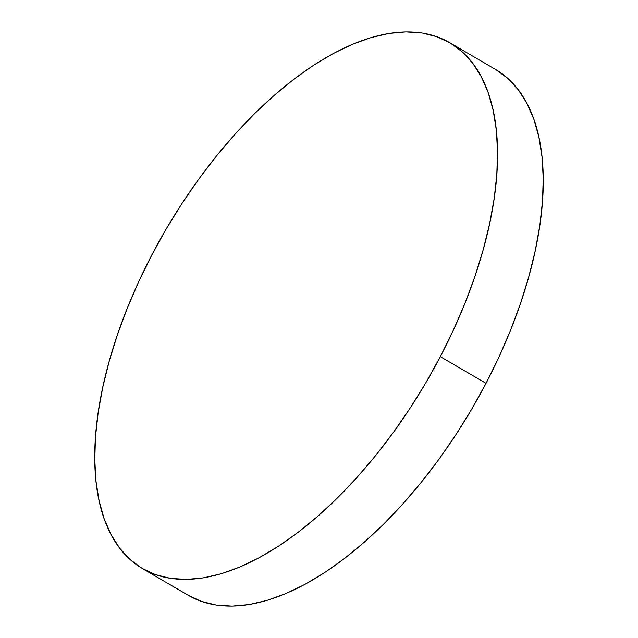 <?xml version="1.0" encoding="UTF-8"?>
<svg xmlns="http://www.w3.org/2000/svg" width="638" height="638" viewBox="0 0 638 638"><rect width="100%" height="100%" fill="white"/><g stroke="black" fill="none" stroke-linecap="round" stroke-linejoin="round"><path stroke-width="0.96" d="M142.593 568.649L188.282 595.326A304.541 150.887 -59.7 0 0 486.02 383.334L440.332 356.658A304.541 150.887 120.3 0 1 142.593 568.649A304.541 150.887 120.3 0 1 151.98 254.666A304.541 150.887 120.3 0 1 449.718 42.674A304.541 150.887 120.3 0 1 440.332 356.658L486.02 383.334A304.541 150.887 -59.7 0 0 495.407 69.351L449.718 42.674M440.332 356.658L453.419 330.045L464.99 303.202L474.943 276.382L483.165 249.841L489.593 223.842L494.155 198.625L496.811 174.445L497.536 151.525L496.316 130.088L493.174 110.342L488.134 92.478L481.243 76.672L472.575 63.066L462.199 51.798L450.229 42.977L436.775 36.677L421.965 32.977L405.943 31.9L388.869 33.463L370.901 37.642L352.208 44.405L332.98 53.68L313.394 65.387L293.647 79.399L273.917 95.596L254.403 113.819L235.294 133.892L216.768 155.608L199.008 178.776L182.189 203.171L166.462 228.548L151.98 254.666L138.893 281.27L127.321 308.122L117.368 334.942L109.146 361.483L102.718 387.481L98.156 412.698L95.501 436.878L94.775 459.799L95.995 481.235L99.137 500.974L104.177 518.838L111.068 534.652L119.737 548.257L130.112 559.526L142.083 568.346L155.536 574.639L170.346 578.347L186.368 579.424L203.442 577.861L221.41 573.682L240.103 566.919L259.331 557.644L278.918 545.937L298.672 531.917L318.394 515.719L337.909 497.504L357.017 477.431L375.543 455.707L393.303 432.54L410.122 408.153L425.849 382.776L440.332 356.658M187.771 595.023L201.225 601.323L216.035 605.023L232.057 606.1L249.131 604.537L267.099 600.358L285.792 593.595L305.02 584.32L324.606 572.613L344.353 558.601L364.083 542.404L383.597 524.181L402.706 504.108L421.232 482.392L438.992 459.224L455.811 434.829L471.538 409.452L486.02 383.334L499.107 356.73L510.679 329.878L520.632 303.058L528.854 276.517L535.282 250.519L539.844 225.302L542.499 201.122L543.225 178.201L542.005 156.765L538.863 137.026L533.823 119.162L526.932 103.348L518.263 89.743L507.888 78.474L495.917 69.654"/></g></svg>
